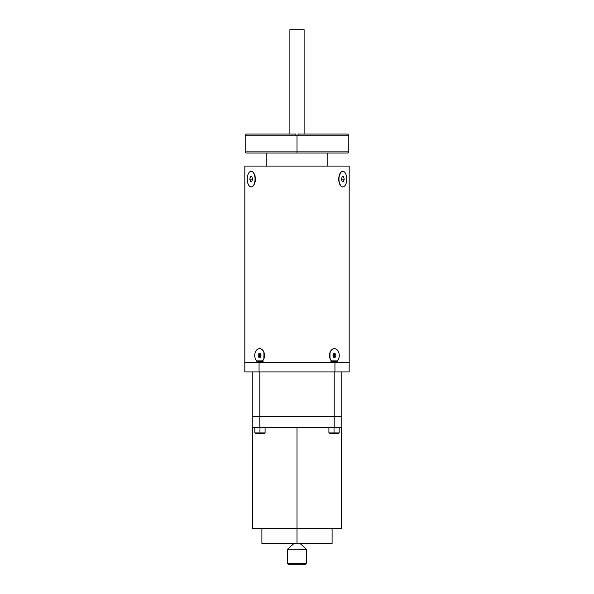 <?xml version="1.0" encoding="UTF-8"?>
<svg xmlns="http://www.w3.org/2000/svg" width="594" height="594" viewBox="0 0 594 594"><rect width="100%" height="100%" fill="white"/><g stroke="black" fill="none" stroke-linecap="round" stroke-linejoin="round"><path stroke-width="0.89" d="M245.203 151.878L348.797 151.878L348.797 135.187L245.203 135.187L245.203 151.878L246.347 153.022L297 153.022L248.106 153.022L297 153.022L297 135.187L248.106 135.187L295.864 135.187L295.864 134.051L295.864 135.187L298.136 135.031M295.864 135.031L298.136 135.187L298.136 134.051L347.653 134.051L348.797 135.187M348.797 151.878L347.653 153.022L297 153.022L297 151.878L345.894 151.878L297 151.878L297 135.187L298.136 135.187L298.136 134.051L332.959 134.051L304.113 134.051L304.113 29.7L289.887 29.7L289.887 134.051L261.041 134.051L295.864 134.051L295.864 135.187M245.203 135.187L246.347 134.051L295.864 134.051L261.041 134.051L289.887 134.051L289.887 29.7L289.887 134.051M306.489 563.543L305.724 564.3L288.276 564.3L305.724 564.3L288.276 564.3L287.511 563.543L306.489 563.543L306.489 549.287L287.511 549.287L306.489 549.287L287.511 549.287L287.511 563.543L287.511 549.287L294.023 543.428L287.511 549.287L287.511 563.543L306.489 563.543L287.511 563.543L288.276 564.3L287.511 563.543M341.394 427.324L341.394 528.63L252.606 528.63L252.606 427.324M332.098 528.63L297 528.63L332.098 528.63L332.098 543.428L261.902 543.428L261.902 528.63L297 528.63L297 427.324L297 543.428L261.932 543.428L294.023 543.428L287.511 549.287M259.058 362.622L259.058 371.918L341.773 371.918L341.773 416.698L259.816 416.698L259.816 427.324L252.227 427.324L334.184 427.324L334.184 416.698L341.773 416.698L341.773 371.918L341.773 416.698L334.184 416.698L334.184 427.324L259.816 427.324L341.773 427.324L341.773 416.698L341.773 427.324L334.184 427.324L341.773 427.324L341.773 416.698L252.227 416.698L252.227 371.918L334.942 371.918L334.942 362.622L349.175 362.622L349.175 371.918L334.942 371.918L334.942 362.622L349.175 362.622L349.175 166.075L244.825 166.075L244.825 362.622L349.175 362.622L349.175 371.918L334.942 371.918L334.942 362.622L259.058 362.622L259.058 371.918L244.825 371.918L244.825 362.622L259.058 362.622L259.058 371.918L349.175 371.918L349.175 166.075L244.825 166.075L244.825 362.622L334.942 362.622M334.184 427.324L334.184 416.698L259.816 416.698L259.816 427.324L252.227 427.324L252.227 371.918L259.058 371.918L244.825 371.918L244.825 166.075L349.175 166.075L349.175 362.622M259.385 357.276L259.385 353.705L259.385 357.276M334.615 353.705L334.615 357.276L334.615 353.705M329.982 358.516L329.982 352.472L329.982 358.516M264.026 358.494L263.951 352.316L263.877 358.858A6.809 4.819 -90 0 0 263.877 352.123A6.809 4.819 -90 0 0 259.689 348.678L259.556 348.678A6.809 4.819 -90 0 0 254.908 353.697A6.809 4.819 -90 0 0 257.113 361.36A6.809 4.819 -90 0 1 254.908 353.697A6.809 4.819 -90 0 1 259.556 348.678A6.809 4.819 -90 0 0 254.908 353.697A6.809 4.819 -90 0 0 257.113 361.36M340.503 185.603L338.335 179.121L340.503 172.654L338.335 179.121L340.503 185.603M254.96 175.059L255.539 180.888L253.497 185.603L255.539 180.888L254.96 175.059L253.497 172.654L254.96 175.059M259.816 427.324L259.816 416.698L334.184 416.698L334.184 371.918L259.816 371.918L334.184 371.918L259.816 371.918L259.816 416.698L252.227 416.698L252.227 371.918L259.058 371.918L244.825 371.918L244.825 362.622M329.967 352.517L330.123 352.123A6.809 4.819 90 0 1 334.311 348.678L334.444 348.678A6.809 4.819 90 0 0 329.87 353.356A6.809 4.819 90 0 0 331.578 360.966A6.809 4.819 90 0 1 329.87 353.356A6.809 4.819 90 0 1 334.444 348.678A6.809 4.819 90 0 0 329.87 353.356A6.809 4.819 90 0 0 331.578 360.966M336.887 361.36A6.809 4.819 90 0 0 339.092 353.697A6.809 4.819 90 0 0 334.444 348.678L334.444 348.678A6.809 4.819 90 0 1 339.092 353.697A6.809 4.819 90 0 1 336.887 361.36A6.809 4.819 90 0 0 339.092 353.697A6.809 4.819 90 0 0 334.444 348.678M335.172 357.276L333.717 357.276L335.172 357.276L333.717 357.276L332.989 355.494L333.717 353.705L335.172 353.705L335.9 355.494L335.172 357.276L333.717 357.276L335.172 357.276L335.9 355.494L335.172 353.705L333.717 353.705L332.989 355.494L333.717 357.276L332.989 355.494M330.123 352.123A6.809 4.819 90 0 0 330.123 358.858A6.809 4.819 90 0 0 331.511 361.033A6.809 4.819 90 0 1 329.722 353.415A6.809 4.819 90 0 1 334.311 348.678A6.809 4.819 90 0 0 329.722 353.415A6.809 4.819 90 0 0 331.511 361.033M333.42 356.548A1.782 1.262 90 0 0 333.42 354.432A1.782 1.262 90 0 1 333.42 356.548M262.489 361.033A6.809 4.819 -90 0 0 264.278 353.415A6.809 4.819 -90 0 0 259.689 348.678A6.809 4.819 -90 0 1 264.278 353.415A6.809 4.819 -90 0 1 262.489 361.033A6.809 4.819 -90 0 0 263.877 358.858M262.422 360.966A6.809 4.819 -90 0 0 264.13 353.356A6.809 4.819 -90 0 0 259.556 348.678L259.556 348.678A6.809 4.819 -90 0 1 264.13 353.356A6.809 4.819 -90 0 1 262.422 360.966A6.809 4.819 -90 0 0 264.13 353.356A6.809 4.819 -90 0 0 259.556 348.678M260.283 357.276L258.828 357.276L258.1 355.494L258.828 353.705L260.283 353.705L261.011 355.494L260.283 357.276L258.828 357.276L258.1 355.494L258.828 353.705L260.283 353.705L261.011 355.494L260.283 357.276L258.828 357.276M260.58 354.432A1.782 1.262 -90 0 0 260.58 356.548A1.782 1.262 -90 0 1 260.58 354.432M342.842 171.324L342.842 171.324A7.796 3.898 90 0 0 338.944 179.128A7.796 3.898 90 0 0 342.842 186.924A7.796 3.898 90 0 0 346.74 179.128A7.796 3.898 90 0 0 342.842 171.324A7.796 3.898 90 0 0 338.944 179.128A7.796 3.898 90 0 0 342.842 186.924A7.796 3.898 90 0 0 346.74 179.128A7.796 3.898 90 0 0 342.842 171.324A7.796 3.898 90 0 0 338.944 179.128A7.796 3.898 90 0 0 342.842 186.924A7.796 3.898 90 0 0 346.74 179.128A7.796 3.898 90 0 0 342.842 171.324L342.679 171.324A7.796 3.898 90 0 0 340.718 172.379A7.796 3.898 90 0 0 340.718 185.87A7.796 3.898 90 0 0 342.679 186.924L342.842 186.924M342.151 181.497L341.468 179.128L342.151 176.752L343.525 176.752L344.208 179.128L343.525 181.497L342.151 181.497L343.525 181.497L342.151 181.497L341.468 179.128L344.208 179.128L343.525 181.497L342.151 181.497L343.525 181.497L342.151 181.497L341.468 179.128L342.151 176.752L343.525 176.752L344.208 179.128L343.525 181.497M251.158 186.924L251.321 186.924A7.796 3.898 -90 0 0 255.227 179.128A7.796 3.898 -90 0 0 251.321 171.324A7.796 3.898 -90 0 1 255.227 179.128A7.796 3.898 -90 0 1 251.321 186.924L251.321 186.924A7.796 3.898 -90 0 0 253.282 185.87A7.796 3.898 -90 0 0 253.282 172.379A7.796 3.898 -90 0 0 251.321 171.324L251.158 171.324A7.796 3.898 -90 0 0 247.26 179.128A7.796 3.898 -90 0 0 251.158 186.924A7.796 3.898 -90 0 0 255.056 179.128A7.796 3.898 -90 0 0 251.158 171.324A7.796 3.898 -90 0 0 247.26 179.128A7.796 3.898 -90 0 0 251.158 186.924A7.796 3.898 -90 0 0 255.056 179.128A7.796 3.898 -90 0 0 251.158 171.324A7.796 3.898 -90 0 0 247.26 179.128A7.796 3.898 -90 0 0 251.158 186.924A7.796 3.898 -90 0 0 255.056 179.128A7.796 3.898 -90 0 0 251.158 171.324L251.158 171.324M251.849 176.752L252.532 179.128L249.792 179.128L250.475 176.752L251.849 176.752L250.475 176.752L251.849 176.752L252.532 179.128L249.792 179.128L250.475 176.752L251.849 176.752L250.475 176.752L251.849 176.752L252.532 179.128L251.849 181.497L250.475 181.497L249.792 179.128L250.475 176.752M252.532 179.128L251.849 181.497L250.475 181.497L249.792 179.128L252.532 179.128L251.849 181.497L250.475 181.497L249.792 179.128M264.478 433.546L255.45 433.546L254.841 432.937L265.087 432.937L264.478 433.546M256.853 361.62L257.558 360.914L259.964 360.914C256.868 360.914 256.868 360.914 259.964 360.914C256.868 360.914 256.868 360.914 259.964 360.914C263.06 360.914 263.06 360.914 259.964 360.914C263.06 360.914 263.06 360.914 259.964 360.914L262.377 360.914L263.075 361.62L256.853 361.62L256.853 362.622M338.55 433.546L329.522 433.546L328.913 432.937L339.159 432.937L338.55 433.546M330.925 361.62L331.623 360.914L334.036 360.914C330.94 360.914 330.94 360.914 334.036 360.914C330.94 360.914 330.94 360.914 334.036 360.914C337.132 360.914 337.132 360.914 334.036 360.914C337.132 360.914 337.132 360.914 334.036 360.914L336.442 360.914L337.147 361.62L330.925 361.62L330.925 362.622M270.04 151.878L258.167 151.878L270.04 151.878M248.106 151.878L297 151.878L248.106 151.878M258.167 135.187L260.914 135.187L258.167 135.187M258.167 153.022L266.171 153.022L258.167 153.022M298.136 135.187L345.894 135.187L298.136 135.187L298.136 134.051L345.894 134.051L298.136 134.051L332.959 134.051L304.113 134.051L304.113 29.7L304.113 134.051M335.833 134.051L333.086 134.051L335.833 134.051M327.829 153.022L335.833 153.022L327.829 153.022L327.829 166.075M345.894 153.022L297 153.022L345.894 153.022M335.833 151.878L323.96 151.878L335.833 151.878M260.914 134.051L258.167 134.051L260.914 134.051M248.106 134.051L295.864 134.051L248.106 134.051M333.086 135.187L335.833 135.187L333.086 135.187M304.113 29.7L289.887 29.7L304.113 29.7M261.902 528.63L297 528.63L297 543.428L332.068 543.428L294.023 543.428M252.227 427.324L252.227 416.698L259.816 416.698L252.227 416.698L252.227 427.324M334.184 416.698L334.184 371.918L334.184 416.698M259.816 416.698L259.816 371.918L259.816 416.698M341.468 179.128L342.151 176.752L343.525 176.752L344.208 179.128L341.468 179.128L344.208 179.128M342.151 176.752L343.525 176.752M342.679 171.324A7.796 3.898 90 0 0 338.773 179.128A7.796 3.898 90 0 0 342.679 186.924A7.796 3.898 90 0 1 338.773 179.128A7.796 3.898 90 0 1 342.679 171.324M251.849 181.497L250.475 181.497M263.031 433.546L259.964 433.546L259.964 432.937L263.031 432.937L259.964 432.937L259.964 427.324L259.964 433.546L256.898 433.546L263.031 433.546M259.964 361.62C263.966 361.62 263.966 361.62 259.964 361.62L259.964 362.622L259.964 361.62C263.966 361.62 263.966 361.62 259.964 361.62C255.969 361.62 255.969 361.62 259.964 361.62C255.969 361.62 255.969 361.62 259.964 361.62L259.964 360.914L259.964 361.62M337.102 433.546L334.036 433.546L334.036 432.937L337.102 432.937L334.036 432.937L334.036 427.324L334.036 433.546L330.969 433.546L337.102 433.546M334.036 361.62C338.031 361.62 338.031 361.62 334.036 361.62L334.036 362.622L334.036 361.62C338.031 361.62 338.031 361.62 334.036 361.62C330.034 361.62 330.034 361.62 334.036 361.62C330.034 361.62 330.034 361.62 334.036 361.62L334.036 360.914L334.036 361.62M299.977 543.428L306.489 549.287M266.171 166.075L266.171 153.022M329.967 358.464L330.123 358.858M340.251 185.328L340.718 185.87M253.735 185.343L253.282 185.87M265.087 427.324L265.087 432.937M254.841 427.324L254.841 432.937M263.075 361.62L263.075 362.622M339.159 427.324L339.159 432.937M328.913 427.324L328.913 432.937M337.147 361.62L337.147 362.622"/></g></svg>
